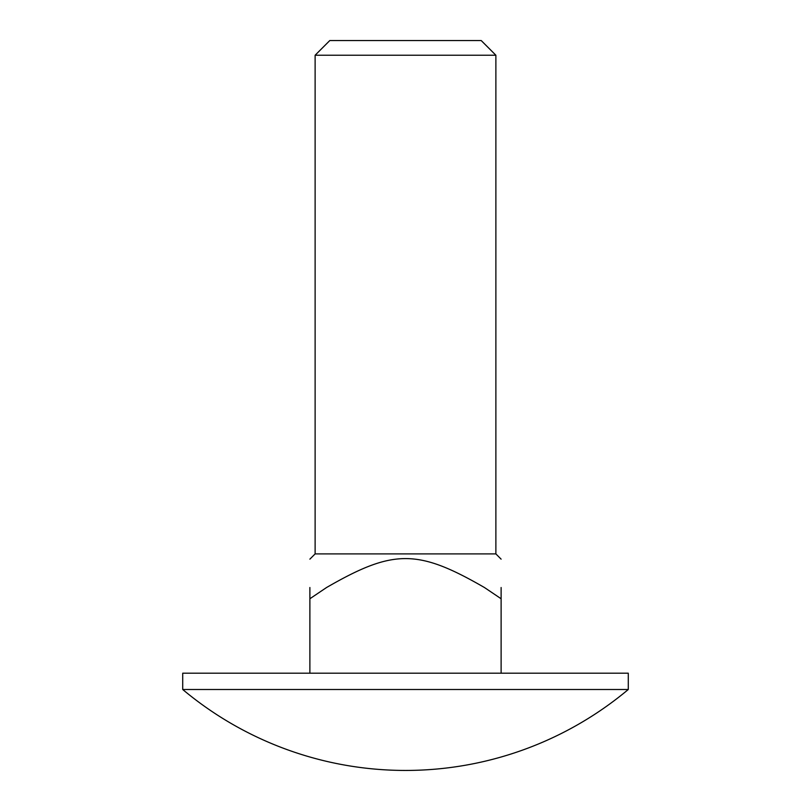 <?xml version="1.0" encoding="UTF-8"?>
<svg xmlns="http://www.w3.org/2000/svg" width="811" height="811" viewBox="0 0 811 811"><rect width="100%" height="100%" fill="white"/><g stroke="black" fill="none" stroke-linecap="round" stroke-linejoin="round"><path stroke-width="1.22" d="M309.883 559.144L315.124 553.903L495.876 553.903L501.117 559.144M309.883 673.201L309.883 587.519C309.883 548.956 309.883 548.956 309.883 587.519L309.883 598.751L326.559 587.519C393.406 548.956 417.594 548.956 484.441 587.519L501.117 598.751L501.117 587.519C501.117 548.956 501.117 548.956 501.117 587.519C501.117 548.956 501.117 548.956 501.117 587.519L501.117 673.201M405.5 689.502L628.282 689.502L628.282 673.201L182.718 673.201L182.718 689.502L405.5 689.502M495.876 553.903L495.876 55.229L481.207 40.55L329.793 40.55L315.124 55.229L315.124 553.903M315.124 55.229L495.876 55.229M309.883 587.519C309.883 548.956 309.883 548.956 309.883 587.519M182.718 689.502A347.057 347.057 0 0 0 628.282 689.502"/></g></svg>
